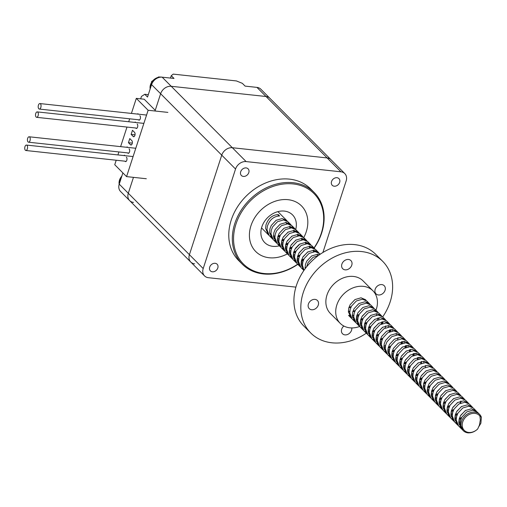 <?xml version="1.0" encoding="UTF-8"?>
<svg xmlns="http://www.w3.org/2000/svg" width="507" height="507" viewBox="0 0 507 507"><rect width="100%" height="100%" fill="white"/><g stroke="black" fill="none" stroke-linecap="round" stroke-linejoin="round"><path stroke-width="0.76" d="M194.612 263.83A9.234 7.345 -44.9 0 1 190.765 262.049A9.234 7.345 -44.9 0 1 189.409 254.685L221.743 155.161A9.234 7.345 -44.9 0 1 232.339 147.721L327.142 157.937A9.234 7.345 -44.9 0 1 330.989 159.718L344.792 173.59A9.234 7.345 135.1 0 0 340.938 171.803L246.136 161.587A9.234 7.345 135.1 0 0 235.546 169.034L203.206 268.558A9.234 7.345 135.1 0 0 204.562 275.922A9.234 7.345 135.1 0 0 208.409 277.703L295.892 287.127M256.96 87.394L266.029 96.507A9.234 7.345 -44.9 0 1 269.876 98.288A9.234 7.345 135.1 0 0 266.029 96.507L171.227 86.291L266.029 96.507L327.142 157.937A9.234 7.345 -44.9 0 1 330.989 159.718L260.813 89.175A9.234 7.345 -44.9 0 0 256.96 87.394L245.109 86.114L242.352 83.338L236.427 80.936L173.229 74.123L171.252 75.682L170.472 78.072M129.653 200.62L120.584 191.507A9.234 7.345 -44.9 0 1 119.227 184.142L189.409 254.685A9.234 7.345 -44.9 0 0 190.765 262.049L129.653 200.62A9.234 7.345 -44.9 0 1 128.296 193.262L133.461 177.355L128.296 193.262A9.234 7.345 135.1 0 0 129.653 200.62A9.234 7.345 135.1 0 0 133.499 202.407M155.022 111.008L160.63 93.732A9.234 7.345 -44.9 0 1 171.227 86.291A9.234 7.345 135.1 0 0 160.63 93.732L155.243 110.323L144.203 99.226L136.307 98.371L131.414 113.422M209.708 267.113A4.734 3.764 135.1 0 0 210.399 270.884A4.734 3.764 135.1 0 0 214.48 271.492A4.734 3.764 135.1 0 0 217.801 267.988A4.734 3.764 135.1 0 0 217.11 264.21A4.734 3.764 135.1 0 0 213.029 263.608A4.734 3.764 135.1 0 0 209.708 267.113M240.698 171.734A4.734 3.764 135.1 0 0 241.389 175.504A4.734 3.764 135.1 0 0 245.47 176.113A4.734 3.764 135.1 0 0 248.791 172.608A4.734 3.764 135.1 0 0 248.1 168.831A4.734 3.764 135.1 0 0 244.019 168.229A4.734 3.764 135.1 0 0 240.698 171.734M331.546 181.525A4.734 3.764 135.1 0 0 332.243 185.296A4.734 3.764 135.1 0 0 336.325 185.898A4.734 3.764 135.1 0 0 339.646 182.393A4.734 3.764 135.1 0 0 338.949 178.622A4.734 3.764 135.1 0 0 334.873 178.02A4.734 3.764 135.1 0 0 331.546 181.525M314.017 247.936A49.851 39.673 135.1 0 0 321.28 233.315A49.851 39.673 135.1 0 0 293.173 183.933A49.851 39.673 135.1 0 0 235.958 224.119A49.851 39.673 135.1 0 0 248.5 268.114A49.851 39.673 135.1 0 0 297.653 264.217M297.793 264.356A50.77 40.402 -44.9 0 1 242.232 264.128A50.77 40.402 -44.9 0 1 234.773 223.638A50.77 40.402 -44.9 0 1 270.434 186.031A50.77 40.402 -44.9 0 1 314.22 192.514A50.77 40.402 -44.9 0 1 321.672 233.005A50.77 40.402 -44.9 0 1 314.156 248.075M314.22 192.514L310.671 188.946A50.77 40.402 135.1 0 0 266.885 182.463A50.77 40.402 135.1 0 0 231.224 220.07A50.77 40.402 135.1 0 0 238.683 260.56L242.232 264.128M250.965 225.735A32.309 25.711 135.1 0 0 255.712 251.504A32.309 25.711 135.1 0 0 287.374 253.88A32.309 25.711 135.1 0 1 255.712 251.504A32.309 25.711 135.1 0 1 250.965 225.735A32.309 25.711 135.1 0 1 273.66 201.805A32.309 25.711 135.1 0 1 301.526 205.931A32.309 25.711 135.1 0 0 273.66 201.805A32.309 25.711 135.1 0 0 250.965 225.735M295.803 247.86A32.309 25.711 135.1 0 0 298.781 244.767A32.309 25.711 135.1 0 1 295.803 247.86M303.737 237.606A32.309 25.711 135.1 0 0 306.266 231.699A32.309 25.711 135.1 0 0 301.526 205.931A32.309 25.711 135.1 0 1 306.266 231.699A32.309 25.711 135.1 0 1 303.737 237.606M301.253 261.58A49.851 39.673 135.1 0 0 302.318 260.718M302.768 260.579A50.77 40.402 -44.9 0 1 301.215 261.84M322.896 252.505L346.148 180.948A9.234 7.345 135.1 0 0 344.792 173.59M203.206 268.558L189.409 254.685L221.743 155.161A9.234 7.345 -44.9 0 1 232.339 147.721L327.142 157.937L340.938 171.803M295.701 229.538A19.615 15.609 135.1 0 0 292.526 214.879A19.615 15.609 135.1 0 0 275.612 212.376A19.615 15.609 135.1 0 0 261.827 226.908A19.615 15.609 135.1 0 0 264.711 242.555A19.615 15.609 135.1 0 0 279.344 245.806M279.826 245.667A19.615 15.609 135.1 0 0 279.851 245.661L278.983 245.179M171.252 75.682L174.009 78.452L162.158 77.178A9.234 7.345 135.1 0 0 151.568 84.618L147.524 97.059L144.761 94.283L141.447 96.45L140.667 98.846M119.227 184.142L122.878 172.9M148.298 94.67L144.761 94.283M283.622 240.565L281.658 241.142M278.825 241.395L277.551 241.281M275.504 240.762L274.541 240.337M272.975 239.329L271.86 238.265L269.566 232.295L269.927 228.841L271.251 225.495L276.131 220.298L282.184 218.549L286.632 220.412L287.266 221.166M288.268 232.003L283.388 236.858M279.097 238.563L277.481 238.791M274.984 238.708L273.837 238.474M271.974 237.764L271.099 237.251M272.246 238.67L269.299 235.685L267.005 229.722L267.36 226.268C269.667 219.702 273.755 216.267 279.623 215.969L278.242 214.588C272.373 214.886 268.285 218.314 265.985 224.88L265.624 228.334L268.304 234.709L261.536 227.903M279.68 236.604L277.716 237.175M274.883 237.434L273.603 237.32M271.562 236.794L270.599 236.376M269.033 235.368L268.304 234.709M477.708 428.954L479.445 425.1L480.344 419.783L479.92 416.095A10.615 8.448 135.1 0 0 466.415 416.386A10.615 8.448 135.1 0 0 464.044 430.145A10.615 8.448 135.1 0 0 477.708 428.954C474.875 431.691 471.649 433.003 468.043 432.877A11.541 9.183 -44.9 0 1 463.233 430.646A11.541 9.183 -44.9 0 1 461.541 421.444A11.541 9.183 -44.9 0 1 469.647 412.901A11.541 9.183 -44.9 0 1 479.597 414.371A11.541 9.183 -44.9 0 1 481.384 417.274L480.896 423.18L479.134 426.184M463.062 430.475L460.191 423.909L460.552 420.455L461.883 417.103L466.757 411.912L472.809 410.163L477.264 412.026L479.597 414.371M462.226 429.556L461.11 428.485L458.816 422.521L459.171 419.067L460.502 415.715L465.375 410.524L471.434 408.775L475.883 410.638L476.517 411.392M461.224 427.984L460.35 427.477M461.497 428.897L458.55 425.912L456.249 419.948L456.611 416.494L457.935 413.142L462.815 407.951L468.867 406.196L473.323 408.065L475.883 410.638M460.806 427.021L459.843 426.602M458.284 425.588L457.168 424.524L454.868 418.56L455.229 415.106L456.56 411.754L461.433 406.563L467.492 404.808L471.941 406.677L472.575 407.425M460.293 424.967L459.146 424.733M457.282 424.023L456.408 423.516M457.548 424.936L454.608 421.951L452.307 415.981L452.669 412.527L453.993 409.181L458.873 403.984L464.925 402.235L469.381 404.104L471.941 406.677M460.185 423.694L459.165 423.618M456.864 423.06L455.901 422.635M454.335 421.628L453.226 420.563L450.926 414.593L451.287 411.139L452.618 407.793L457.491 402.596L463.544 400.847L467.999 402.716L468.633 403.464M460.457 420.861L458.841 421.089M456.351 421.006L455.197 420.772M453.34 420.062L452.466 419.555M453.607 420.975L450.66 417.983L448.365 412.02L448.727 408.566L450.051 405.213L454.931 400.023L460.983 398.274L465.432 400.137L467.999 402.716M461.04 418.902L459.082 419.473M456.243 419.733L454.969 419.619M452.922 419.099L451.959 418.674M450.393 417.667L449.284 416.596L446.984 410.632L447.345 407.178L448.676 403.826L453.55 398.635L459.602 396.886L464.057 398.749L464.691 399.503M465.686 410.334L460.806 415.189M456.515 416.9L454.899 417.128M452.402 417.046L451.255 416.811M449.398 416.095L448.518 415.588M449.665 417.008L446.718 414.023L444.424 408.059L444.785 404.605L446.109 401.252L450.989 396.062L457.041 394.307L461.49 396.176L464.057 398.749M457.099 414.941L455.134 415.512M452.301 415.772L451.027 415.658M448.98 415.132L448.017 414.713M446.452 413.699L445.342 412.635L443.042 406.671L443.403 403.217L444.728 399.865L449.608 394.674L455.66 392.919L460.115 394.788L460.749 395.536M461.744 406.373L456.864 411.228M452.574 412.939L450.957 413.167M448.461 413.078L447.313 412.844M445.457 412.134L444.576 411.627M445.723 413.047L442.776 410.062L440.482 404.092L440.843 400.638L442.167 397.292L447.047 392.095L453.1 390.346L457.548 392.215L460.115 394.788M453.157 410.974L451.192 411.551M448.359 411.804L447.085 411.697M445.038 411.171L444.075 410.746M442.51 409.738L441.394 408.674L439.1 402.704L439.461 399.25L440.786 395.904L445.666 390.707L451.718 388.958L456.173 390.827L456.807 391.575M457.802 402.412L452.922 407.267M448.632 408.972L447.016 409.2M444.519 409.117L443.372 408.883M441.508 408.173L440.634 407.666M441.781 409.086L438.834 406.094L436.54 400.131L436.895 396.677L438.225 393.324L443.099 388.134L449.158 386.385L453.607 388.248L456.173 390.827M449.215 407.013L447.25 407.584M444.417 407.843L443.143 407.729M441.096 407.21L440.133 406.785M438.568 405.777L437.452 404.706L435.158 398.743L435.519 395.289L436.844 391.936L441.724 386.746L447.776 384.997L452.225 386.86L452.859 387.614M453.86 398.445L448.98 403.299M444.69 405.011L443.074 405.239M440.577 405.156L439.43 404.922M437.566 404.206L436.692 403.699M437.839 405.118L434.892 402.133L432.591 396.17L432.953 392.716L434.284 389.363L439.157 384.173L445.216 382.417L449.665 384.287L452.225 386.86M445.273 403.052L443.308 403.623M440.475 403.883L439.195 403.768M437.148 403.242L436.191 402.824M434.626 401.81L433.51 400.745L431.216 394.782L431.577 391.328L432.902 387.975L437.782 382.785L443.834 381.03L448.283 382.899L448.917 383.647M449.918 394.484L445.038 399.339M440.748 401.05L439.125 401.278M436.635 401.189L435.488 400.955M433.624 400.245L432.75 399.738M433.897 401.157L430.95 398.172L428.649 392.203L429.011 388.749L430.342 385.402L435.215 380.206L441.267 378.456L445.723 380.326L448.283 382.899M441.331 399.085L439.366 399.662M436.533 399.915L435.253 399.808M433.206 399.282L432.249 398.857M430.684 397.849L429.568 396.785L427.274 390.815L427.635 387.361L428.96 384.014L433.84 378.818L439.892 377.069L444.341 378.938L444.975 379.686M445.976 390.523L441.096 395.378M436.806 397.082L435.183 397.311M432.693 397.228L431.546 396.994M429.683 396.284L428.808 395.777M429.955 397.196L427.008 394.205L424.708 388.242L425.069 384.788L426.4 381.435L431.273 376.245L437.326 374.496L441.781 376.359L444.341 378.938M437.383 395.124L435.424 395.694M432.585 395.954L431.311 395.84M429.264 395.321L428.301 394.896M426.742 393.888L425.627 392.817L423.332 386.854L423.687 383.4L425.018 380.047L429.892 374.857L435.95 373.108L440.399 374.971L441.033 375.725M442.034 386.556L437.154 391.41M432.858 393.121L431.242 393.35M428.751 393.267L427.604 393.033M425.741 392.317L424.866 391.81M426.013 393.229L423.066 390.244L420.766 384.281L421.127 380.827L422.451 377.474L427.331 372.284L433.384 370.528L437.839 372.398L440.399 374.971M433.441 391.163L431.482 391.734M428.643 391.993L427.369 391.879M425.322 391.353L424.359 390.935M422.794 389.921L421.685 388.856L419.384 382.893L419.745 379.439L421.076 376.086L425.95 370.896L432.002 369.14L436.457 371.01L437.091 371.764M438.086 382.595L433.212 387.449M428.916 389.161L427.3 389.389M424.809 389.306L423.662 389.065M421.799 388.356L420.924 387.849M422.065 389.268L419.124 386.283L416.824 380.313L417.185 376.859L418.509 373.513L423.389 368.316L429.442 366.567L433.897 368.437L436.457 371.01M429.499 387.196L427.54 387.773M424.701 388.026L423.681 387.95M421.38 387.392L420.417 386.968M418.852 385.96L417.743 384.895L415.442 378.925L415.803 375.472L417.134 372.125L422.008 366.929L428.06 365.179L432.515 367.049L433.149 367.797M434.144 378.634L429.264 383.488M424.974 385.193L423.358 385.421M420.867 385.339L419.714 385.105M417.857 384.395L416.976 383.888M418.123 385.307L415.176 382.316L412.882 376.352L413.243 372.899L414.568 369.546L419.447 364.356L425.5 362.606L429.949 364.47L432.515 367.049M425.557 383.235L423.599 383.805M420.759 384.065L419.485 383.951M417.438 383.431L416.475 383.007M414.91 381.999L413.801 380.928L411.5 374.965L411.861 371.511L413.186 368.158L418.066 362.968L424.118 361.218L428.573 363.082L429.207 363.836M421.032 381.232L419.416 381.46M416.919 381.378L415.772 381.144M413.915 380.427L413.034 379.92M414.181 381.34L411.234 378.355L408.94 372.392L409.301 368.938L410.626 365.585L415.506 360.395L421.558 358.639L426.007 360.509L428.573 363.082M421.615 379.274L419.65 379.844M416.817 380.104L415.544 379.99M413.497 379.464L412.533 379.046M410.968 378.032L409.859 376.967L407.558 371.004L407.92 367.55L409.244 364.197L414.124 359.007L420.176 357.251L424.632 359.121L425.265 359.875M426.26 370.706L421.38 375.56M417.09 377.271L415.474 377.5M412.977 377.417L411.83 377.176M409.973 376.467L409.092 375.96M410.239 377.379L407.292 374.394L404.998 368.424L405.359 364.97L406.684 361.624L411.564 356.427L417.616 354.678L422.065 356.548L424.632 359.121M417.673 375.307L415.708 375.883M412.875 376.137L411.602 376.029M409.555 375.503L408.591 375.079M407.026 374.071L405.911 373.006L403.616 367.036L403.978 363.582L405.302 360.236L410.182 355.039L416.234 353.29L420.683 355.16L421.317 355.908M422.318 366.745L417.438 371.599M413.148 373.304L411.532 373.532M409.035 373.45L407.888 373.215M406.025 372.506L405.15 371.999M406.297 373.418L403.35 370.427L401.056 364.463L401.411 361.009L402.742 357.657L407.615 352.466L413.674 350.717L418.123 352.58L420.683 355.16M413.731 371.346L411.766 371.916M408.934 372.176L407.653 372.062M405.606 371.542L404.649 371.118M403.084 370.11L401.969 369.045L399.674 363.075L400.036 359.621L401.36 356.269L406.24 351.078L412.292 349.329L416.741 351.193L417.375 351.947M418.376 362.778L413.497 367.632M409.206 369.343L407.584 369.571M405.093 369.489L403.946 369.254M402.083 368.538L401.208 368.031M402.355 369.451L399.408 366.466L397.108 360.502L397.469 357.048L398.8 353.696L403.673 348.505L409.732 346.75L414.181 348.62L416.741 351.193M409.789 367.385L407.824 367.955M404.992 368.215L403.711 368.101M401.664 367.575L400.707 367.157M399.142 366.143L398.027 365.078L395.733 359.114L396.094 355.661L397.418 352.308L402.298 347.118L408.35 345.362L412.799 347.232L413.433 347.986M405.264 365.382L403.642 365.61M401.151 365.528L400.004 365.287M398.141 364.577L397.266 364.07M398.413 365.49L395.466 362.505L393.166 356.535L393.527 353.081L394.858 349.735L399.731 344.538L405.784 342.789L410.239 344.659L412.799 347.232M405.841 363.418L403.883 363.994M401.043 364.248L399.769 364.14M397.722 363.614L396.759 363.189M395.2 362.182L394.085 361.117L391.791 355.147L392.145 351.693L393.476 348.347L398.35 343.15L404.409 341.401L408.857 343.271L409.491 344.019M410.493 354.856L405.613 359.71M401.322 361.415L399.7 361.643M397.209 361.561L396.062 361.326M394.199 360.616L393.324 360.109M394.471 361.529L391.524 358.538L389.224 352.574L389.585 349.12L390.91 345.768L395.79 340.577L401.842 338.828L406.297 340.691L408.857 343.271M401.899 359.457L399.941 360.027M397.101 360.287L395.828 360.173M393.781 359.653L392.817 359.229M391.258 358.221L390.143 357.156L387.842 351.186L388.204 347.732L389.534 344.38L394.408 339.189L400.467 337.44L404.916 339.303L405.549 340.058M406.551 350.888L401.671 355.743M397.374 357.454L395.758 357.682M393.267 357.6L392.12 357.365M390.257 356.649L389.382 356.142M390.523 357.562L387.582 354.577L385.282 348.613L385.643 345.159L386.968 341.807L391.848 336.616L397.9 334.861L402.355 336.73L404.916 339.303M397.957 355.496L395.999 356.066M393.159 356.326L391.886 356.212M389.839 355.686L388.875 355.268M387.31 354.254L386.201 353.189L383.9 347.225L384.262 343.771L385.593 340.419L390.466 335.228L396.518 333.473L400.974 335.342L401.607 336.097M402.602 346.927L397.722 351.782M393.432 353.493L391.816 353.721M389.325 353.639L388.172 353.398M386.315 352.688L385.44 352.181M386.581 353.601L383.634 350.616L381.34 344.646L381.701 341.192L383.026 337.846L387.906 332.649L393.958 330.9L398.413 332.769L400.974 335.342M394.015 351.528L392.057 352.105M389.218 352.359L387.944 352.251M385.897 351.725L384.933 351.3M383.368 350.293L382.259 349.228L379.958 343.258L380.32 339.804L381.651 336.458L386.524 331.261L392.576 329.512L397.032 331.382L397.665 332.129M389.49 349.526L387.874 349.754M385.377 349.672L384.23 349.437M382.373 348.727L381.492 348.22M382.639 349.64L379.692 346.649L377.398 340.685L377.759 337.231L379.084 333.879L383.964 328.688L390.016 326.939L394.465 328.802L397.032 331.382M390.073 347.568L388.108 348.138M385.276 348.398L384.255 348.322M381.955 347.764L380.991 347.339M379.426 346.332L378.317 345.267L376.017 339.297L376.378 335.843L377.702 332.497L382.582 327.3L388.635 325.551L393.09 327.414L393.724 328.168M385.548 345.565L383.932 345.793M381.435 345.711L380.288 345.476M378.431 344.76L377.55 344.253M378.697 345.673L375.75 342.688L373.456 336.724L373.817 333.27L375.142 329.918L380.022 324.727L386.074 322.972L390.523 324.841L393.09 327.414M381.334 344.437L380.06 344.323M378.013 343.797L377.05 343.378M375.484 342.364L374.369 341.3L372.075 335.336L372.436 331.882L373.76 328.53L378.64 323.339L384.693 321.584L389.148 323.453L389.782 324.207M381.606 341.604L379.99 341.832M377.493 341.75L376.346 341.509M374.483 340.799L373.608 340.292M374.755 341.712L371.808 338.727L369.514 332.757L369.869 329.303L371.2 325.957L376.08 320.76L382.132 319.011L386.581 320.88L389.148 323.453M382.189 339.639L380.225 340.216M377.392 340.47L376.118 340.362M374.071 339.836L373.108 339.411M371.542 338.403L370.427 337.339L368.133 331.369L368.494 327.915L369.818 324.569L374.698 319.372L380.751 317.623L385.2 319.492L385.833 320.24M377.664 337.637L376.048 337.871M373.551 337.782L372.404 337.548M370.541 336.838L369.666 336.331M370.813 337.751L367.867 334.759L365.566 328.796L365.927 325.342L367.258 321.989L372.132 316.799L378.19 315.05L382.639 316.913L385.2 319.492M378.247 335.678L376.283 336.249M373.45 336.509L372.17 336.394M370.123 335.875L369.166 335.45M367.6 334.443L366.485 333.378L364.191 327.408L364.552 323.954L365.877 320.608L370.756 315.411L376.809 313.662L381.258 315.525L381.891 316.279M382.893 327.11L378.013 331.965M373.722 333.676L372.1 333.904M369.609 333.821L368.462 333.587M366.599 332.871L365.724 332.364M366.872 333.783L363.925 330.798L361.624 324.835L361.985 321.381L363.316 318.028L368.19 312.838L374.242 311.083L378.697 312.952L381.258 315.525M374.305 331.717L372.341 332.288M369.508 332.548L368.228 332.434M366.181 331.908L365.224 331.489M363.658 330.475L362.543 329.411L360.249 323.447L360.61 319.993L361.935 316.641L366.815 311.45L372.867 309.695L377.316 311.564L377.949 312.318M378.951 323.149L374.071 328.004M369.78 329.715L368.158 329.943M365.667 329.861L364.52 329.62M362.657 328.91L361.783 328.403M362.93 329.823L359.983 326.838L357.682 320.868L358.043 317.414L359.374 314.067L364.248 308.871L370.3 307.122L374.755 308.991L377.316 311.564M370.357 327.75L368.399 328.327M365.56 328.58L364.286 328.473M362.239 327.947L361.276 327.522M359.717 326.514L358.601 325.45L356.307 319.48L356.662 316.026L357.993 312.68L362.866 307.483L368.925 305.734L373.374 307.603L374.008 308.351M375.009 319.188L370.129 324.043M365.832 325.748L364.216 325.982M361.725 325.893L360.578 325.659M358.715 324.949L357.841 324.442M358.988 325.862L356.041 322.87L353.74 316.907L354.101 313.453L355.426 310.1L360.306 304.91L366.358 303.161L370.813 305.024L373.374 307.603M366.415 323.789L364.457 324.366M361.618 324.619L360.344 324.505M358.297 323.986L357.334 323.561M355.768 322.553L354.659 321.489L352.359 315.519L352.72 312.065L354.051 308.719L358.924 303.522L364.977 301.773L369.432 303.636L370.066 304.39M371.061 315.221L366.187 320.075M361.89 321.787L360.274 322.015M357.784 321.932L356.636 321.698M354.773 320.982L353.899 320.475M355.039 321.894L352.099 318.909L349.798 312.946L350.16 309.492L351.484 306.139L356.364 300.949L362.416 299.193L366.872 301.063L369.432 303.636M362.473 319.828L360.515 320.399M357.676 320.658L356.402 320.544M354.355 320.018L353.392 319.6M351.826 318.586L350.717 317.521L348.417 311.558L348.778 308.104L350.109 304.751L354.982 299.561L361.035 297.805L365.49 299.675L366.124 300.429M367.119 311.26L362.239 316.115M357.948 317.826L356.332 318.054M353.842 317.971L352.688 317.731M350.831 317.021L349.95 316.514M306.589 266.872L308.117 262.544L312.996 257.353L318.301 255.598M305.113 268.78L305.41 264.508L306.735 261.162L311.615 255.965L317.667 254.216L319.702 254.59M304.01 270.32L302.489 265.389L302.85 261.935L304.175 258.583L309.055 253.392L315.107 251.637L319.556 253.506L320.253 254.21M303.896 270.485L301.107 264.001L301.469 260.547L302.793 257.195L307.673 252.004L313.725 250.249L318.174 252.118L318.808 252.873M303.516 269.464L302.641 268.957M303.788 270.377L300.841 267.392L298.547 261.422L298.902 257.968L300.233 254.622L305.106 249.425L311.165 247.676L315.614 249.545L318.174 252.118M303.097 268.501L302.14 268.076M300.575 267.069L299.46 266.004L297.165 260.034L297.527 256.58L298.851 253.234L303.731 248.037L309.783 246.288L314.232 248.157L314.866 248.905M302.584 266.448L301.437 266.213M299.574 265.503L298.699 264.996M299.846 266.416L296.899 263.425L294.599 257.461L294.96 254.007L296.291 250.654L301.164 245.464L307.217 243.715L311.672 245.578L314.232 248.157M302.483 265.174L301.202 265.06M299.155 264.54L298.198 264.115M296.633 263.108L295.518 262.043L293.223 256.073L293.585 252.619L294.909 249.273L299.789 244.076L305.841 242.327L310.29 244.19L310.924 244.944M302.755 262.341L301.133 262.569M298.642 262.487L297.495 262.252M295.632 261.542L294.757 261.029M295.904 262.449L292.957 259.464L290.657 253.5L291.018 250.046L292.349 246.694L297.222 241.503L303.275 239.748L307.73 241.617L310.29 244.19M303.332 260.383L301.373 260.953M298.534 261.213L297.26 261.099M295.213 260.573L294.25 260.154M292.691 259.147L291.576 258.076L289.282 252.112L289.636 248.658L290.967 245.306L295.841 240.115L301.899 238.366L306.348 240.229L306.982 240.983M307.983 251.814L303.104 256.669M298.813 258.38L297.191 258.608M294.7 258.526L293.553 258.285M291.69 257.575L290.815 257.068M291.962 258.488L289.015 255.503L286.715 249.533L287.076 246.079L288.401 242.733L293.28 237.536L299.333 235.787L303.788 237.656L306.348 240.229M299.39 256.415L297.432 256.992M294.592 257.245L293.319 257.138M291.272 256.612L290.308 256.187M288.749 255.179L287.634 254.115L285.333 248.145L285.695 244.691L287.025 241.345L291.899 236.148L297.951 234.399L302.406 236.268L303.04 237.016M304.035 247.853L299.162 252.708M294.865 254.413L293.249 254.647M290.758 254.558L289.611 254.324M287.748 253.614L286.873 253.107M288.014 254.527L285.073 251.535L282.773 245.572L283.134 242.118L284.459 238.765L289.339 233.575L295.391 231.826L299.846 233.689L302.406 236.268M295.448 252.454L293.49 253.031M290.65 253.285L289.377 253.17M287.33 252.651L286.366 252.226M284.801 251.219L283.692 250.154L281.391 244.184L281.753 240.73L283.083 237.384L287.957 232.187L294.009 230.438L298.465 232.301L299.098 233.055M300.093 243.892L295.213 248.747M290.923 250.452L289.307 250.68M286.816 250.597L285.663 250.363M283.806 249.653L282.925 249.14M284.072 250.559L281.125 247.574L278.831 241.611L279.192 238.157L280.517 234.804L285.397 229.614L291.449 227.858L295.898 229.728L298.465 232.301M291.506 248.493L289.548 249.064M286.709 249.324L285.435 249.21M283.388 248.684L282.424 248.265M280.859 247.258L279.75 246.187L277.449 240.223L277.811 236.769L279.135 233.416L284.015 228.226L290.067 226.477L294.523 228.34L295.156 229.094M296.151 239.925L291.272 244.78M286.981 246.491L285.365 246.719M282.868 246.636L281.721 246.396M280.13 246.598L277.183 243.613L274.889 237.644L275.25 234.19L276.575 230.843L281.455 225.647L287.507 223.898L291.956 225.767L294.523 228.34M287.564 244.526L285.599 245.103M282.767 245.356L281.493 245.249M279.446 244.723L278.482 244.298M276.917 243.29L275.808 242.226L273.507 236.256L273.869 232.802L275.193 229.456L280.073 224.259L286.125 222.51L290.581 224.379L291.214 225.127M292.209 235.964L287.33 240.819M283.039 242.523L281.423 242.758M278.926 242.669L277.779 242.435M275.922 241.725L275.041 241.218M276.188 242.638L273.241 239.646L270.947 233.683L271.308 230.229L272.633 226.876L277.513 221.686L283.565 219.937L288.014 221.8L290.581 224.379M423.149 358.031L423.56 359.007M423.915 361.212L423.82 362.689M419.207 354.07L419.612 355.046M419.973 357.245L419.878 358.728M418.497 357.34L418.041 359.178M415.265 350.109L415.67 351.078M416.032 353.284L415.93 354.761M414.555 353.379L414.092 355.211M410.613 349.412L410.15 351.25M407.381 342.181L407.786 343.157M408.148 345.356L408.046 346.839M406.665 345.451L406.208 347.289M403.439 338.22L403.845 339.189M404.206 341.395L404.104 342.871M402.723 341.49L402.266 343.321M395.549 330.291L395.961 331.267M396.316 333.467L396.221 334.95M391.607 326.331L392.019 327.3M392.374 329.506L392.279 330.982M390.897 329.601L390.441 331.432M387.665 322.363L388.077 323.339M388.432 325.545L388.337 327.021M383.013 321.672L382.557 323.51M379.071 317.712L378.609 319.543M375.839 310.474L376.245 311.45M376.606 313.656L376.505 315.132M374.863 310.062L375.129 311.178M366.979 302.134L367.245 303.249M316.698 251.028L317.103 252.004M317.464 254.21L317.363 255.686M315.728 250.616L315.994 251.732M312.756 247.067L313.161 248.043M313.522 250.243L313.421 251.726M311.786 246.656L312.052 247.771M308.814 243.107L309.219 244.076M309.581 246.282L309.479 247.758M307.838 242.688L308.104 243.804M304.872 239.139L305.277 240.115M305.639 242.321L305.537 243.797M303.896 238.727L304.162 239.843M300.93 235.178L301.335 236.154M301.697 238.353L301.595 239.836M299.954 234.766L300.22 235.882M296.982 231.217L297.394 232.187M297.748 234.392L297.653 235.869M296.012 230.799L296.278 231.914M293.04 227.25L293.452 228.226M293.807 230.432L293.711 231.908M292.07 226.838L292.336 227.954M289.098 223.289L289.51 224.265M289.865 226.464L289.77 227.947M288.128 222.877L288.394 223.993M479.92 416.095L481.384 417.274M278.185 216.026L278.242 214.588M460.267 424.803L458.86 423.18M460.21 422.654L458.803 422.28M456.325 420.842L454.918 419.219M461.313 418.25L459.26 418.731M456.268 418.687L454.861 418.319M452.383 416.874L450.977 415.258M457.371 414.282L455.318 414.77M452.326 414.726L450.919 414.358M448.442 412.913L447.035 411.291M461.047 401.088L460.736 403.021M453.423 410.321L451.376 410.809M448.378 410.765L446.978 410.391M444.5 408.953L443.093 407.33M449.481 406.361L447.434 406.842M444.436 406.798L443.036 406.43M440.558 404.985L439.151 403.369M445.539 402.393L443.492 402.881M440.494 402.837L439.094 402.469M436.609 401.024L435.202 399.402M441.597 398.432L439.55 398.92M436.552 398.876L435.152 398.502M432.667 397.063L431.261 395.441M437.655 394.471L435.608 394.953M432.61 394.909L431.21 394.541M428.726 393.096L427.319 391.48M433.713 390.504L431.66 390.992M428.668 390.948L427.262 390.58M424.784 389.135L423.377 387.513M429.771 386.543L427.718 387.031M424.727 386.987L423.32 386.613M420.842 385.174L419.435 383.552M425.829 382.582L423.776 383.064M420.785 383.019L419.378 382.652M416.9 381.207L415.493 379.591M421.887 378.615L419.834 379.103M416.836 379.059L415.436 378.691M412.958 377.246L411.551 375.624M425.563 365.42L425.253 367.353M417.939 374.654L415.892 375.142M412.894 375.098L411.494 374.724M409.016 373.285L407.609 371.663M421.621 361.459L421.311 363.392M413.997 370.693L411.95 371.181M408.953 371.13L407.552 370.763M405.074 369.318L403.667 367.702M417.679 357.492L417.369 359.431M410.055 366.726L408.008 367.214M405.011 367.169L403.61 366.802M401.126 365.357L399.719 363.734M413.731 353.531L413.427 355.464M406.113 362.765L404.066 363.253M401.069 363.208L399.668 362.835M397.184 361.396L395.777 359.774M409.789 349.57L409.485 351.503M402.171 358.804L400.118 359.292M397.127 359.241L395.726 358.874M393.242 357.429L391.835 355.813M405.847 345.603L405.537 347.542M398.229 354.837L396.176 355.325M393.185 355.28L391.778 354.913M389.3 353.468L387.893 351.845M401.905 341.642L401.595 343.575M394.288 350.876L392.234 351.364M389.243 351.319L387.836 350.945M385.358 349.507L383.951 347.884M397.963 337.681L397.653 339.614M390.346 346.915L388.292 347.403M385.301 347.352L383.894 346.984M381.416 345.54L380.009 343.923M381.353 343.391L379.952 343.024M377.474 341.579L376.067 339.956M390.079 329.753L389.769 331.686M382.455 338.987L380.408 339.475M377.411 339.43L376.01 339.056M373.532 337.618L372.125 335.995M378.514 335.026L376.467 335.514M373.469 335.463L372.068 335.095M369.584 333.65L368.177 332.034M382.196 321.825L381.885 323.764M374.572 331.058L372.525 331.546M369.527 331.502L368.126 331.134M365.642 329.689L364.235 328.067M370.63 327.097L368.583 327.585M365.585 327.541L364.184 327.167M361.7 325.728L360.293 324.106M366.688 323.136L364.634 323.624M361.643 323.574L360.236 323.206M357.758 321.761L356.351 320.145M362.746 319.169L360.692 319.657M357.701 319.613L356.294 319.245M353.816 317.8L352.409 316.178M358.804 315.208L356.751 315.696M353.759 315.652L352.352 315.278M349.874 313.839L348.467 312.217M354.862 311.247L352.809 311.735M349.811 311.685L348.41 311.317M350.914 307.28L348.867 307.768M305.746 267.943L305.043 267.721M302.559 266.283L301.152 264.66M314.353 251.637L313.484 250.243L314.562 251.63M302.502 264.128L301.101 263.76M298.617 262.315L297.21 260.699M309.536 246.282L310.62 247.67M303.604 259.723L301.557 260.211M298.56 260.167L297.159 259.799M294.675 258.355L293.268 256.732M306.469 243.709L305.594 242.321L306.678 243.702M299.662 255.762L297.609 256.25M294.618 256.206L293.211 255.832M290.733 254.394L289.326 252.771M301.874 238.569L302.73 239.741M295.72 251.802L293.667 252.29M290.676 252.239L289.269 251.871M286.791 250.426L285.384 248.81M298.585 235.787L297.71 234.392L298.788 235.78M291.779 247.834L289.725 248.322M286.734 248.278L285.327 247.91M282.849 246.465L281.442 244.843M294.637 231.819L293.768 230.432L294.846 231.813M287.837 243.873L285.783 244.361M282.786 244.317L281.385 243.943M278.907 242.504L277.5 240.882M290.695 227.858L289.827 226.464L290.904 227.852M283.888 239.912L281.841 240.4M278.844 240.35L277.443 239.982M274.965 238.537L273.558 236.921M286.753 223.898L285.885 222.503L286.962 223.891M279.946 235.945L277.899 236.433M274.902 236.389L273.501 236.021M271.023 234.576L269.616 232.954M460.255 424.72L458.879 423.37M460.236 422.318L458.803 422.014M456.313 420.753L454.937 419.403M461.63 417.584L459.405 418.25M456.294 418.357L454.861 418.053M452.371 416.792L450.996 415.442M457.682 413.617L455.463 414.289M452.352 414.39L450.919 414.086M448.429 412.831L447.054 411.481M460.622 401.195L460.115 403.299M453.74 409.656L451.522 410.328M448.41 410.429L446.978 410.125M444.487 408.864L443.112 407.514M449.798 405.695L447.573 406.361M444.462 406.468L443.036 406.164M440.545 404.903L439.17 403.553M445.856 401.728L443.631 402.4M440.52 402.501L439.087 402.197M436.603 400.942L435.228 399.592M441.914 397.767L439.689 398.439M436.578 398.54L435.145 398.236M432.661 396.975L431.286 395.625M437.972 393.806L435.747 394.471M432.636 394.579L431.204 394.275M428.719 393.014L427.344 391.664M434.03 389.839L431.806 390.51M428.694 390.612L427.262 390.308M424.771 389.053L423.396 387.703M430.088 385.878L427.864 386.549M424.752 386.651L423.32 386.347M420.829 385.086L419.454 383.736M426.14 381.917L423.922 382.582M420.81 382.69L419.378 382.386M416.887 381.125L415.512 379.775M422.198 377.949L419.98 378.621M416.868 378.729L415.436 378.418M412.945 377.164L411.57 375.814M418.256 373.989L416.038 374.66M412.926 374.762L411.494 374.458M409.003 373.196L407.628 371.846M421.197 361.567L420.69 363.671M414.314 370.028L412.09 370.693M408.978 370.801L407.546 370.497M405.061 369.235L403.686 367.886M410.372 366.06L408.148 366.732M405.036 366.84L403.604 366.529M401.119 365.274L399.744 363.925M413.306 353.639L412.806 355.743M406.43 362.099L404.206 362.771M401.094 362.873L399.662 362.568M397.177 361.307L395.802 359.957M402.488 358.138L400.264 358.804M397.152 358.912L395.72 358.607M393.236 357.346L391.854 355.996M405.423 345.717L404.922 347.815M398.546 354.171L396.322 354.843M393.21 354.951L391.778 354.647M389.287 353.385L387.912 352.035M401.481 341.75L400.974 343.854M394.604 350.21L392.38 350.882M389.268 350.983L387.836 350.679M385.345 349.418L383.97 348.068M390.656 346.249L388.438 346.915M385.326 347.022L383.894 346.718M381.403 345.457L380.028 344.107M381.384 343.062L379.952 342.757M377.462 341.496L376.086 340.146M389.655 329.861L389.148 331.965M382.772 338.321L380.548 338.993M377.436 339.094L376.01 338.79M373.52 337.529L372.144 336.179M385.713 325.9L385.206 328.004M378.83 334.36L376.606 335.026M373.494 335.133L372.062 334.829M369.578 333.568L368.202 332.218M381.765 321.939L381.264 324.036M374.888 330.393L372.664 331.065M369.552 331.172L368.12 330.868M365.636 329.607L364.26 328.257M377.823 317.971L377.322 320.075M370.947 326.432L368.722 327.104M365.61 327.205L364.178 326.901M361.694 325.64L360.319 324.29M367.005 322.471L364.78 323.136M361.668 323.244L360.236 322.94M357.746 321.679L356.37 320.329M363.063 318.504L360.838 319.176M357.727 319.283L356.294 318.979M353.804 317.718L352.428 316.368M359.114 314.543L356.896 315.215M353.785 315.316L352.352 315.012M349.862 313.751L348.486 312.401M355.173 310.582L352.954 311.247M349.843 311.355L348.41 311.051M351.231 306.615L349.012 307.286M305.949 267.677L305.037 267.455M302.552 266.194L301.177 264.844M302.527 263.798L301.095 263.494M298.61 262.233L297.235 260.883M309.543 246.282L310.411 247.676M303.921 259.058L301.697 259.73M298.585 259.838L297.153 259.533M294.668 258.272L293.293 256.922M299.979 255.097L297.755 255.769M294.643 255.87L293.211 255.566M290.72 254.305L289.345 252.955M301.652 238.353L302.527 239.748M296.037 251.136L293.813 251.802M290.701 251.909L289.269 251.605M286.778 250.344L285.403 248.994M292.095 247.169L289.871 247.841M286.759 247.948L285.327 247.644M282.836 246.383L281.461 245.033M288.147 243.208L285.929 243.88M282.817 243.981L281.385 243.677M278.894 242.416L277.519 241.066M284.205 239.247L281.987 239.912M278.875 240.02L277.443 239.716M274.952 238.455L273.577 237.105M280.263 235.28L278.039 235.951M274.927 236.059L273.495 235.755M271.011 234.494L269.635 233.144M126.148 161.391L125.02 161.264A2.307 1.172 -83.8 0 0 125.128 161.391A2.307 1.172 -83.8 0 0 125.552 161.613A2.307 1.172 -83.8 0 0 126.896 159.889A2.307 1.172 -83.8 0 0 126.477 157.246A2.307 1.172 -83.8 0 0 126.363 157.145M128.841 153.095L127.72 152.975A2.307 1.172 -83.8 0 0 127.821 153.095A2.307 1.172 -83.8 0 0 128.246 153.317A2.307 1.172 -83.8 0 0 129.596 151.593A2.307 1.172 -83.8 0 0 129.171 148.95A2.307 1.172 -83.8 0 0 129.057 148.849M131.864 140.654A2.307 1.172 -83.8 0 0 131.75 140.559L129.779 138.576L128.442 142.695L130.413 144.679A2.307 1.172 -83.8 0 0 130.514 144.799A2.307 1.172 -83.8 0 0 130.945 145.021A2.307 1.172 -83.8 0 0 132.289 143.297A2.307 1.172 -83.8 0 0 131.864 140.654M134.558 132.359A2.307 1.172 -83.8 0 0 134.444 132.264L132.473 130.28L131.136 134.406L133.107 136.383A2.307 1.172 -83.8 0 0 133.214 136.51A2.307 1.172 -83.8 0 0 133.639 136.732A2.307 1.172 -83.8 0 0 134.982 135.001A2.307 1.172 -83.8 0 0 134.558 132.359M136.928 128.214L135.8 128.094A2.307 1.172 -83.8 0 0 135.908 128.214A2.307 1.172 -83.8 0 0 136.332 128.436A2.307 1.172 -83.8 0 0 137.676 126.712A2.307 1.172 -83.8 0 0 137.251 124.069A2.307 1.172 -83.8 0 0 137.137 123.968M139.621 119.918L138.493 119.798A2.307 1.172 -83.8 0 0 138.601 119.918A2.307 1.172 -83.8 0 0 139.026 120.14A2.307 1.172 -83.8 0 0 140.376 118.416A2.307 1.172 -83.8 0 0 139.951 115.773A2.307 1.172 -83.8 0 0 139.837 115.678M167.88 112.389L148.133 110.26L126.573 176.613L146.327 178.743M126.573 176.613L114.747 164.724L116.204 160.237M148.133 110.26L136.307 98.371M124.899 155.681L124.392 155.161L124.247 155.611M127.599 147.385L127.086 146.872L126.94 147.315M135.68 122.504L135.166 121.991L135.027 122.434M138.335 114.17L137.866 113.695L137.733 114.1M129.665 118.803L128.708 121.75M126.984 127.061L120.622 146.631M118.898 151.942L117.928 154.927M135.02 134.824L131.136 134.406M134.235 136.503L133.107 136.383M132.321 143.113L128.442 142.695M131.535 144.799L130.413 144.679M38.811 108.802A2.769 1.407 -83.8 0 0 39.324 109.068A2.769 1.407 -83.8 0 0 40.94 106.996A2.769 1.407 -83.8 0 0 40.433 103.827A2.769 1.407 -83.8 0 0 39.92 103.561A2.769 1.407 -83.8 0 0 38.304 105.633A2.769 1.407 -83.8 0 0 38.811 108.802M36.13 117.066A2.731 1.388 -83.8 0 0 36.637 117.326A2.731 1.388 -83.8 0 0 38.228 115.285A2.731 1.388 -83.8 0 0 37.727 112.155A2.731 1.388 -83.8 0 0 37.22 111.895A2.731 1.388 -83.8 0 0 35.629 113.936A2.731 1.388 -83.8 0 0 36.13 117.066M28.043 141.947A2.731 1.388 -83.8 0 0 28.55 142.207A2.731 1.388 -83.8 0 0 30.141 140.166A2.731 1.388 -83.8 0 0 29.64 137.036A2.731 1.388 -83.8 0 0 29.133 136.776A2.731 1.388 -83.8 0 0 27.543 138.817A2.731 1.388 -83.8 0 0 28.043 141.947M25.35 150.237A2.731 1.388 -83.8 0 0 25.857 150.503A2.731 1.388 -83.8 0 0 27.448 148.456A2.731 1.388 -83.8 0 0 26.947 145.332A2.731 1.388 -83.8 0 0 26.44 145.065A2.731 1.388 -83.8 0 0 24.849 147.112A2.731 1.388 -83.8 0 0 25.35 150.237M385.333 288.629A5.767 4.588 135.1 0 0 384.205 285.714A5.767 4.588 135.1 0 0 378.406 285.365A5.767 4.588 135.1 0 0 374.895 290.936A5.767 4.588 135.1 0 0 376.023 293.851A5.767 4.588 135.1 0 0 381.822 294.199A5.767 4.588 135.1 0 0 385.333 288.629M343.841 326.026A5.767 4.588 135.1 0 0 341.414 330.849A5.767 4.588 135.1 0 0 342.536 333.764A5.767 4.588 135.1 0 0 348.334 334.113A5.767 4.588 135.1 0 0 351.845 328.542A5.767 4.588 135.1 0 0 351.807 327.928M318.554 303.414A5.767 4.588 135.1 0 0 317.426 300.499A5.767 4.588 135.1 0 0 311.628 300.157A5.767 4.588 135.1 0 0 308.123 305.727A5.767 4.588 135.1 0 0 309.245 308.636A5.767 4.588 135.1 0 0 315.043 308.985A5.767 4.588 135.1 0 0 318.554 303.414M352.042 263.501A5.767 4.588 135.1 0 0 350.914 260.585A5.767 4.588 135.1 0 0 345.115 260.243A5.767 4.588 135.1 0 0 341.604 265.814A5.767 4.588 135.1 0 0 342.732 268.729A5.767 4.588 135.1 0 0 348.531 269.071A5.767 4.588 135.1 0 0 352.042 263.501M375.979 310.221A23.081 18.366 135.1 0 0 377.449 302.464A23.081 18.366 135.1 0 0 372.943 290.809A23.081 18.366 135.1 0 0 349.754 289.421A23.081 18.366 135.1 0 0 335.716 311.704A23.081 18.366 135.1 0 0 340.222 323.358A23.081 18.366 135.1 0 0 359.672 326.483M361.282 325.817A23.081 18.366 135.1 0 0 361.687 325.633M372.943 290.809L363.088 280.897A23.081 18.366 135.1 0 0 339.899 279.515A23.081 18.366 135.1 0 0 325.855 301.798A23.081 18.366 135.1 0 0 330.368 313.453L340.222 323.358M382.658 316.932A50.77 40.402 135.1 0 0 392.633 287.013A50.77 40.402 135.1 0 0 382.722 261.365A50.77 40.402 135.1 0 0 331.705 258.323A50.77 40.402 135.1 0 0 300.816 307.343A50.77 40.402 135.1 0 0 310.734 332.985A50.77 40.402 135.1 0 0 366.295 333.207M382.722 261.365L375.82 254.432A50.77 40.402 135.1 0 0 324.803 251.383A50.77 40.402 135.1 0 0 293.921 300.404A50.77 40.402 135.1 0 0 303.832 326.052L310.734 332.985M349.367 315.462A11.078 8.815 135.1 0 0 350.457 316.172M352.511 316.907A11.078 8.815 135.1 0 0 353.747 317.071M356.491 316.856A11.078 8.815 135.1 0 0 358.386 316.273M151.568 84.618L235.546 169.034M162.158 77.178L246.136 161.587M150.661 87.394A9.462 7.529 -44.9 0 1 152.841 82.014M161.891 77.153A9.462 7.529 135.1 0 0 159.109 77.153A9.462 7.529 135.1 0 0 150.173 88.909M119.671 182.773A9.462 7.529 -44.9 0 1 121.021 178.635M121.845 176.094A9.462 7.529 135.1 0 0 119.183 184.288M252.67 86.931A9.462 7.529 135.1 0 0 252.461 86.9A9.462 7.529 135.1 0 0 251.738 86.83M190.765 262.049L204.562 275.922M463.233 430.646L462.872 430.285M351.098 317.933L348.537 315.36M286.632 220.412L277.893 211.628M459.855 424.416L459.462 424.023M455.913 420.455L455.52 420.056M451.971 416.494L451.579 416.095M448.03 412.527L447.63 412.134M444.088 408.566L443.688 408.167M440.139 404.605L439.746 404.206M436.197 400.638L435.805 400.245M432.256 396.677L431.863 396.278M428.314 392.716L427.921 392.317M424.372 388.749L423.979 388.356M420.43 384.788L420.037 384.388M416.488 380.827L416.089 380.427M412.546 376.859L412.147 376.467M408.598 372.899L408.205 372.499M404.656 368.938L404.263 368.538M400.714 364.97L400.321 364.577M396.772 361.009L396.379 360.61M392.83 357.048L392.437 356.649M388.888 353.081L388.495 352.688M384.946 349.12L384.553 348.721M381.004 345.159L380.605 344.76M377.062 341.192L376.663 340.799M373.114 337.231L372.721 336.832M369.172 333.27L368.779 332.871M365.23 329.303L364.837 328.91M361.288 325.342L360.895 324.943M357.346 321.381L356.953 320.982M353.404 317.414L353.011 317.021M349.462 313.453L349.07 313.053M302.147 265.896L301.754 265.503M313.706 250.458L313.313 250.059M298.205 261.935L297.812 261.536M309.764 246.497L309.365 246.098M294.263 257.968L293.87 257.575M305.816 242.53L305.423 242.137M290.321 254.007L289.928 253.614M286.379 250.046L285.986 249.647M297.932 234.608L297.539 234.209M282.437 246.079L282.044 245.686M293.99 230.641L293.597 230.248M278.495 242.118L278.096 241.725M290.048 226.68L289.655 226.28M274.547 238.157L274.154 237.758M286.106 222.719L285.714 222.32M270.605 234.19L270.212 233.797M39.324 109.068L138.449 119.753M39.92 103.561L146.574 115.057M36.637 117.326L135.711 128.005M37.22 111.895L143.868 123.385M28.55 142.207L127.631 152.886M29.133 136.776L135.781 148.266M25.857 150.503L124.931 161.175M26.44 145.065L133.088 156.562M150.097 89.131L151.682 81.418L158.609 76.931L162.608 77.222M122.174 175.08L119.113 184.523M250.014 86.646L253.462 87.014"/></g></svg>
